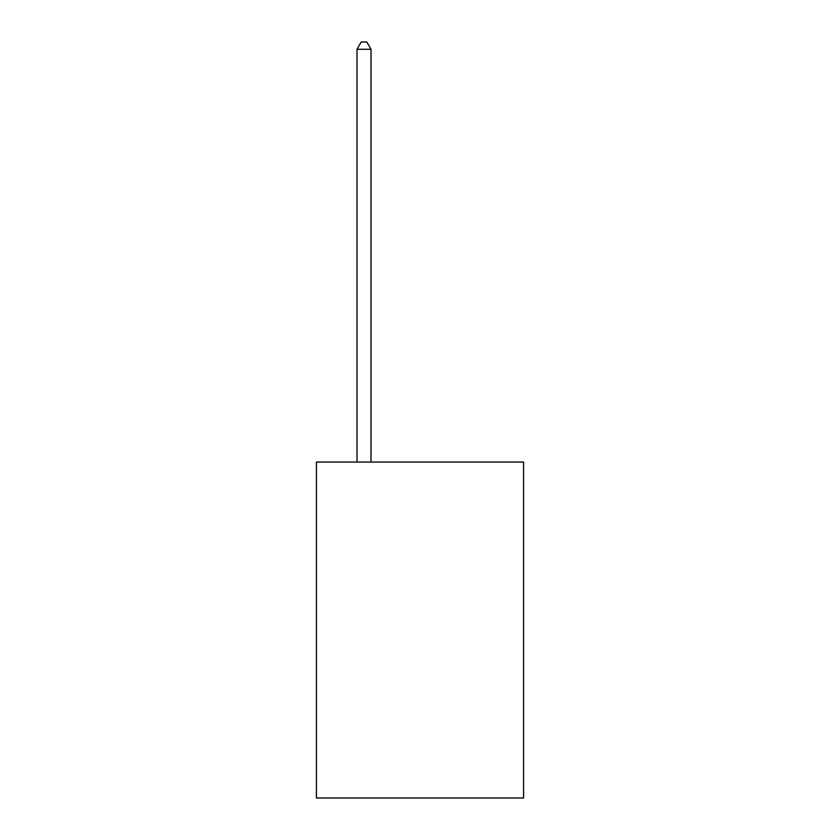 <?xml version="1.0" encoding="UTF-8"?>
<svg xmlns="http://www.w3.org/2000/svg" width="840" height="840" viewBox="0 0 840 840"><rect width="100%" height="100%" fill="white"/><g stroke="black" fill="none" stroke-linecap="round" stroke-linejoin="round"><path stroke-width="1.26" d="M523.582 462.053L523.582 798L316.418 798L316.418 462.053L523.582 462.053M371.007 462.053L371.007 49.276L357.01 49.276L357.01 462.053M357.01 49.276L361.211 42L366.807 42L371.007 49.276"/></g></svg>
